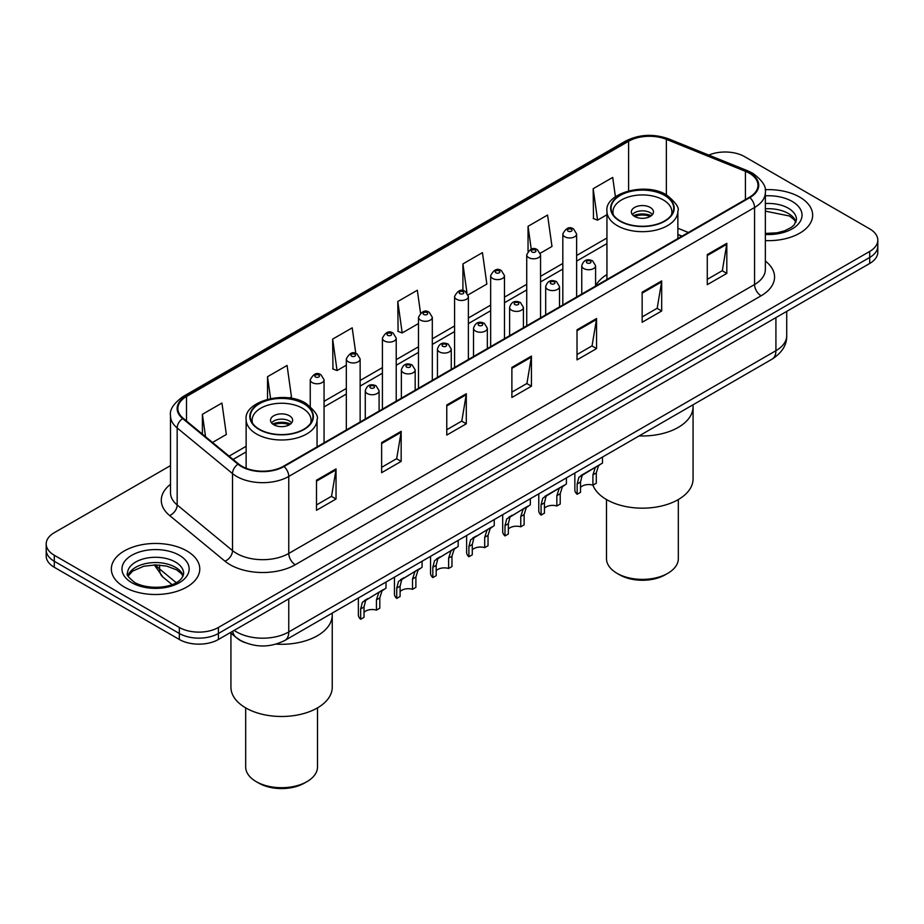 <?xml version="1.0" encoding="UTF-8"?>
<svg xmlns="http://www.w3.org/2000/svg" width="924" height="924" viewBox="0 0 924 924"><rect width="100%" height="100%" fill="white"/><g stroke="black" fill="none" stroke-linecap="round" stroke-linejoin="round"><path stroke-width="1.39" d="M606.941 274.555A48.822 28.182 0 0 0 595.587 285.955M681.866 236.244L677.87 234.627M244.941 642.596A27.628 15.951 180 0 1 237.156 638.288L230.284 632.628M170.501 465.604L54.297 532.698A27.628 15.951 0 0 0 46.2 543.97L46.2 556.005A27.628 15.951 0 0 0 54.297 567.29L179.337 639.477A27.628 15.951 0 0 0 218.422 639.477L869.703 263.467A27.628 15.951 0 0 0 877.8 252.183L877.8 246.165A27.628 15.951 0 0 1 869.703 257.45A27.628 15.951 0 0 0 877.8 246.165L877.8 240.148A27.628 15.951 0 0 0 869.703 228.875L744.663 156.676A27.628 15.951 0 0 0 708.789 155.093M46.2 543.97A27.628 15.951 0 0 0 54.297 555.255L179.337 627.454A27.628 15.951 0 0 0 218.422 627.454L218.422 633.471L869.703 257.45L218.422 633.471A27.628 15.951 0 0 1 179.337 633.471A27.628 15.951 0 0 0 218.422 633.471L218.422 639.477M54.297 555.255L54.297 561.272L179.337 633.471L54.297 561.272A27.628 15.951 0 0 1 46.2 549.988A27.628 15.951 0 0 0 54.297 561.272L54.297 567.29M799.699 197.101A44.213 25.526 0 0 0 765.141 189.697A44.213 25.526 0 0 1 799.699 197.101A44.213 25.526 0 0 1 812.646 215.142A44.213 25.526 0 0 0 799.699 197.101M186.833 550.935A44.213 25.526 0 0 0 138.646 545.403A44.213 25.526 0 0 0 111.354 568.976A44.213 25.526 0 0 0 124.301 587.029A44.213 25.526 0 0 0 172.488 592.561A44.213 25.526 0 0 0 199.78 568.976A44.213 25.526 0 0 0 186.833 550.935A44.213 25.526 0 0 0 138.646 545.403A44.213 25.526 0 0 0 111.354 568.976A44.213 25.526 0 0 0 124.301 587.029A44.213 25.526 0 0 0 172.488 592.561A44.213 25.526 0 0 0 199.78 568.976A44.213 25.526 0 0 0 186.833 550.935M749.352 173.215A29.476 17.013 180 0 1 757.98 185.25A29.476 17.013 180 0 1 749.352 197.286L283.553 466.216A29.476 17.013 180 0 1 238.565 463.94L183.206 418.295A29.476 17.013 180 0 1 177.87 408.535A29.476 17.013 180 0 1 186.498 396.5L628.597 141.256A29.476 17.013 180 0 1 666.354 139.351L745.414 171.31A29.476 17.013 180 0 1 749.352 173.215M749.872 172.915A30.215 17.441 0 0 0 745.841 170.963L666.77 139.004A30.215 17.441 0 0 0 628.077 140.956L185.978 396.2A30.215 17.441 0 0 0 182.594 418.537L237.953 464.183A30.215 17.441 0 0 0 284.072 466.516L749.872 197.586A30.215 17.441 0 0 0 749.872 172.915M316.505 480.203L316.505 510.279L336.036 499.006L336.036 468.918L316.505 480.203M316.505 504.943L331.554 496.257L335.966 469.923A7.369 4.25 -120 0 0 336.036 468.918M331.416 496.338L336.036 499.006M381.635 442.596L381.635 472.684L401.166 461.399L401.166 431.323L381.635 442.596M381.635 467.348L396.685 458.651L401.085 432.317A7.369 4.25 -120 0 0 401.166 431.323M396.546 458.731L401.166 461.399M446.766 405.001L446.766 435.077L466.297 423.804L466.297 393.716L446.766 405.001M446.766 429.741L461.804 421.055L466.216 394.721A7.369 4.25 -120 0 0 466.297 393.716M461.677 421.125L466.297 423.804M707.276 254.585L707.276 284.673L726.818 273.388L726.818 243.312L707.276 254.585M707.276 279.337L722.325 270.651L726.738 244.306A7.369 4.25 -120 0 0 726.818 243.312M722.187 270.72L726.818 273.388M642.145 292.192L642.145 322.268L661.688 310.995L661.688 280.908L642.145 292.192M642.145 316.932L657.195 308.246L661.607 281.912A7.369 4.25 -120 0 0 661.688 280.908M657.068 308.327L661.688 310.995M577.015 329.799L577.015 359.875L596.558 348.591L596.558 318.514L577.015 329.799M577.015 354.539L592.065 345.853L596.477 319.508A7.369 4.25 -120 0 0 596.558 318.514M591.938 345.923L596.558 348.591M511.884 367.394L511.884 397.482L531.427 386.197L531.427 356.11L511.884 367.394M511.884 392.146L526.934 383.448L531.346 357.114A7.369 4.25 -120 0 0 531.427 356.11M526.807 383.529L531.427 386.197M765.349 240.61A44.213 25.526 0 0 0 812.646 215.142A44.213 25.526 0 0 1 765.349 240.61M218.422 627.454L869.703 251.432A27.628 15.951 0 0 0 877.8 240.148M289.489 398.013L291.476 396.87L287.064 365.442L267.521 376.715L267.521 399.237M212.508 442.457L226.345 434.476L221.933 403.037L202.391 414.322L202.391 434.118M468.145 294.872L486.856 284.061L482.455 252.633L462.912 263.918L462.912 290.667M540.309 253.211L551.986 246.465L547.574 215.038L528.043 226.311L528.043 251.27M615.419 196.766L612.704 177.431L593.173 188.715L593.485 218.607M355.786 353.43L352.194 327.835L332.652 339.12L332.963 369.023M420.524 313.04L417.325 290.24L397.782 301.513L398.094 331.416M397.782 301.513L402.194 332.952L418.491 323.539M402.194 332.952L397.782 331.3M462.912 263.918L466.966 292.804M528.043 226.311L531.254 249.226M593.173 188.715L597.585 220.143L606.941 214.738M597.585 220.143L593.173 218.491M332.652 339.12L337.064 370.547L346.327 365.199M337.064 370.547L332.652 368.895M267.521 376.715L270.582 398.544M202.391 414.322L205.532 436.706M639.119 435.909A50.658 29.245 0 0 0 693.069 406.733A50.658 29.245 180 0 1 678.228 427.408A50.658 29.245 180 0 1 639.119 435.909M664.552 195.403A31.312 18.076 0 0 0 630.422 191.487A31.312 18.076 0 0 0 611.087 208.189A31.312 18.076 0 0 0 620.258 220.975A31.312 18.076 0 0 0 654.388 224.89A31.312 18.076 0 0 0 673.723 208.189A31.312 18.076 0 0 0 664.552 195.403M613.421 215.026A29.476 17.013 180 0 1 612.935 211.954A29.476 17.013 180 0 1 631.127 196.223A29.476 17.013 180 0 1 663.247 199.919A29.476 17.013 180 0 1 671.887 211.954A29.476 17.013 180 0 1 671.39 215.026M650.219 207.438A11.053 6.376 0 0 0 638.172 206.052A11.053 6.376 0 0 0 631.358 211.954A11.053 6.376 0 0 0 634.592 216.459A11.053 6.376 0 0 0 646.638 217.845A11.053 6.376 0 0 0 653.464 211.954A11.053 6.376 0 0 0 650.219 207.438M652.471 214.576A11.053 6.376 0 0 0 650.219 212.705A11.053 6.376 0 0 0 632.339 214.576M633.483 215.708A14.738 8.512 180 0 1 650.692 215.442L650.692 216.17M634.684 216.516A12.89 7.45 180 0 1 649.364 216.204L650.692 215.442M649.145 217.013L649.364 216.204M580.515 487.41A9.205 5.313 180 0 1 592.931 485.146A50.658 29.245 -0 0 0 628.135 506.987A50.658 29.245 -0 0 0 678.228 499.607A50.658 29.245 -0 0 0 693.069 478.921L693.069 404.77M606.49 499.549L606.49 558.639A35.921 20.744 -0 0 0 617.001 573.307A35.921 20.744 -0 0 0 667.809 573.307L667.809 573.307A35.921 20.744 -0 0 0 678.332 558.639L678.332 499.549M617.001 573.307L619.611 574.809A32.236 18.607 -0 0 0 665.199 574.809L667.809 573.307L665.199 574.809M276.103 644.12A50.658 29.245 0 0 0 332.247 615.038A50.658 29.245 180 0 1 317.417 635.724A50.658 29.245 180 0 1 276.103 644.12M303.742 403.719A31.312 18.076 0 0 0 269.612 399.803A31.312 18.076 0 0 0 250.277 416.505A31.312 18.076 0 0 0 259.448 429.29A31.312 18.076 0 0 0 293.578 433.206A31.312 18.076 0 0 0 312.913 416.505A31.312 18.076 0 0 0 303.742 403.719M252.61 423.342A29.476 17.013 180 0 1 252.113 420.258A29.476 17.013 180 0 1 270.316 404.539A29.476 17.013 180 0 1 302.437 408.235A29.476 17.013 180 0 1 311.065 420.258A29.476 17.013 180 0 1 310.579 423.342M289.408 415.754A11.053 6.376 0 0 0 277.362 414.368A11.053 6.376 0 0 0 270.536 420.258A11.053 6.376 0 0 0 273.781 424.774A11.053 6.376 0 0 0 285.828 426.16A11.053 6.376 0 0 0 292.642 420.258A11.053 6.376 0 0 0 289.408 415.754M291.661 422.892A11.053 6.376 0 0 0 289.408 421.009A11.053 6.376 0 0 0 271.529 422.892M272.661 424.024A14.738 8.512 180 0 1 289.87 423.758L289.87 424.486M273.874 424.832A12.89 7.45 180 0 1 288.542 424.52L289.87 423.758M288.323 425.317L288.542 424.52M230.931 633.159L230.931 687.237A50.658 29.245 -0 0 0 262.208 714.264A50.658 29.245 -0 0 0 317.417 707.923A50.658 29.245 -0 0 0 332.247 687.237L332.247 613.086M245.668 707.865L245.668 766.955A35.921 20.744 -0 0 0 256.191 781.623A35.921 20.744 -0 0 0 306.999 781.623L306.999 781.623A35.921 20.744 -0 0 0 317.51 766.955L317.51 707.865M256.191 781.623L258.801 783.125A32.236 18.607 -0 0 0 304.389 783.125L306.999 781.623L304.389 783.125M577.154 494.271L577.154 483.945L578.909 477.269L600.126 464.449L598.44 465.985L596.292 472.903L596.292 483.217L592.931 485.146L592.931 474.832L595.183 467.867L596.777 466.389L584.291 473.596L582.166 475.386L580.515 482.016L580.515 492.33L577.154 494.271A13.814 7.981 180 0 1 574.855 489.87L574.855 473.019M602.494 457.057L602.494 463.086L597.886 465.742M580.942 475.525L584.291 473.596L580.942 475.525M544.432 508.235A9.205 5.313 180 0 1 556.849 505.982L556.849 495.668L559.112 488.704L560.695 487.214L548.209 494.421L546.084 496.223L544.432 502.841L544.432 513.155L541.071 515.095A13.814 7.981 180 0 1 538.773 510.695L538.773 493.843M541.071 515.095L541.071 504.781L542.827 498.105L561.804 486.578M566.412 477.893L566.412 483.922L562.358 486.821L560.21 493.728L560.21 504.042L556.849 505.982M544.86 496.361L548.209 494.421L544.86 496.361M508.35 529.071A9.205 5.313 180 0 1 520.766 526.819L520.766 516.504L523.03 509.528L524.613 508.05L510.002 517.047L508.35 523.677L508.35 533.991L504.989 535.932A13.814 7.981 180 0 1 502.702 531.531L502.702 514.68M504.989 535.932L504.989 525.617L506.745 518.93L525.721 507.415M530.33 498.717L530.33 504.747L526.287 507.646L524.127 514.564L524.127 524.878L520.766 526.819M508.789 517.186L512.139 515.257L508.789 517.186M472.268 549.907A9.205 5.313 180 0 1 484.696 547.643L484.696 537.329L486.948 530.364L488.53 528.886L473.92 537.884L472.268 544.502L472.268 554.816L468.907 556.756A13.814 7.981 180 0 1 466.62 552.356L466.62 535.504M468.907 556.756L468.907 546.442L470.663 539.766L489.639 528.239M494.248 519.554L494.248 525.583L490.205 528.482L488.045 535.389L488.045 545.703L484.696 547.643M472.707 538.022L476.056 536.093L472.707 538.022M436.186 570.732A9.205 5.313 180 0 1 448.614 568.479L448.614 558.165L450.866 551.189L452.448 549.711L437.837 558.72L436.186 565.338L436.186 575.652L432.825 577.592A13.814 7.981 180 0 1 430.538 573.192L430.538 556.34M432.825 577.592L432.825 567.278L434.58 560.591L453.557 549.075M458.165 540.39L458.165 546.419L454.123 549.318L451.963 556.225L451.963 566.539L448.614 568.479M436.625 558.858L439.974 556.918L436.625 558.858M400.104 591.568A9.205 5.313 180 0 1 412.531 589.304L412.531 578.99L414.784 572.025L416.366 570.547L401.755 579.544L400.104 586.163L400.104 596.488L396.743 598.417A13.814 7.981 180 0 1 394.456 594.028L394.456 577.165M396.743 598.417L396.743 588.103L398.498 581.427L417.475 569.9M422.083 561.214L422.083 567.244L418.041 570.143L415.892 577.05L415.892 587.364L412.531 589.304M400.542 579.683L403.892 577.754L400.542 579.683M364.021 612.393A9.205 5.313 180 0 1 376.449 610.14L376.449 599.826L378.701 592.861L380.295 591.372L365.673 600.381L364.021 606.999L364.021 617.313L360.66 619.253A13.814 7.981 180 0 1 358.373 614.853L358.373 598.001M360.66 619.253L360.66 608.939L362.416 602.252L381.393 590.736M386.001 582.051L386.001 588.08L381.959 590.979L379.81 597.886L379.81 608.2L376.449 610.14M364.46 600.519L367.81 598.579L364.46 600.519M234.176 630.387A36.844 21.275 0 0 0 236.66 631.958A36.844 21.275 0 0 0 288.762 631.958L775.917 350.704A36.844 21.275 0 0 0 786.717 335.666C786.982 344.802 782.108 352.622 772.106 359.136L284.938 640.401A18.422 10.638 60 0 0 288.762 631.958L288.762 598.868M775.917 317.613L775.917 350.704A18.422 10.638 60 0 1 772.106 359.136M232.686 631.242A18.422 12.324 129.5 0 0 235.897 637.237L230.307 632.617M869.703 263.467L869.703 251.432M179.337 639.477L179.337 627.454M155.694 564.887A36.844 21.275 0 0 0 159.563 568.965L159.563 565.038M172.003 584.557L162.936 577.084A18.422 12.324 129.5 0 1 159.563 568.965L176.161 582.651M765.349 261.053A46.05 26.588 180 0 1 761.076 295.807L295.276 564.726A9.205 5.313 60 0 1 288.762 553.453L754.561 284.523A36.844 21.275 0 0 0 765.349 269.485L765.349 192.469A36.844 21.275 180 0 1 754.561 207.507A9.205 5.313 -120 0 0 749.872 197.586M295.276 564.726A46.05 26.588 180 0 1 230.145 564.726A46.05 26.588 180 0 1 224.982 561.18L169.623 515.534A46.05 26.588 180 0 1 170.501 484.326M236.66 553.453A36.844 21.275 0 0 0 288.762 553.453L288.762 476.438A36.844 21.275 180 0 1 232.525 473.596L177.165 427.951A36.844 21.275 180 0 1 170.501 415.754L170.501 492.758A36.844 21.275 0 0 0 177.165 504.966L232.525 550.612A36.844 21.275 0 0 0 236.66 553.453M765.349 192.469C766.574 186.717 762.346 180.296 752.656 173.215L747.805 170.859A9.205 4.308 112 0 0 745.841 170.963M747.805 170.859L668.745 138.9C653.487 133.506 639.004 134.28 625.294 141.245A9.205 5.313 60 0 1 628.077 140.956M185.978 396.2A9.205 5.313 -120 0 0 183.195 396.488C173.643 403.372 169.404 409.782 170.501 415.754M182.594 418.537A9.205 6.156 129.5 0 0 177.165 427.951L177.165 504.966A9.205 6.156 -50.5 0 1 169.623 515.534M668.745 138.9A9.205 4.308 112 0 0 666.77 139.004M237.953 464.183A9.205 6.156 129.5 0 0 232.525 473.596L232.525 550.612A9.205 6.156 -50.5 0 1 224.982 561.18M284.072 466.516A9.205 5.313 60 0 1 288.762 476.438L754.561 207.507L754.561 284.523A9.205 5.313 60 0 0 761.076 295.807M186.498 396.5L186.498 421.021M745.414 171.31L745.414 199.561M666.354 139.351L666.354 194.825M688.38 232.49L677.87 228.24M628.597 141.256L628.597 190.864M606.941 237.988L576.634 255.486M562.82 263.467L540.552 276.322M526.738 284.303L504.469 297.158M490.656 305.128L468.387 317.983M454.573 325.964L432.305 338.819M418.491 346.789L396.223 359.644M382.409 367.625L360.141 380.48M346.327 388.45L324.058 401.305M246.131 446.304L229.094 456.133M511.884 368.353L531.346 357.114M577.015 330.746L596.477 319.508M642.145 293.151L661.607 281.912M707.276 255.544L726.738 244.306M446.766 405.948L466.216 394.721M381.635 443.555L401.085 432.317M316.505 481.15L335.966 469.923M796.038 221.979A28.078 16.205 0 0 0 788.288 213.456A28.078 16.205 0 0 0 765.349 208.812M765.349 233.437L777.003 232.813L784.638 230.804L791.302 227.396L794.201 224.832L796.511 219.658A28.078 16.205 0 0 0 788.288 208.2A28.078 16.205 0 0 0 765.349 203.546M765.349 234.465A33.599 19.404 0 0 0 798.856 223.389A33.599 19.404 0 0 0 792.191 201.432A33.599 19.404 0 0 0 765.349 195.83M619.935 221.159A31.774 18.341 0 0 0 664.876 221.159A31.774 18.341 0 0 0 664.876 195.218A31.774 18.341 0 0 0 619.935 195.218A31.774 18.341 0 0 0 619.935 221.159M677.87 238.554L677.87 211.192A35.459 20.478 180 0 1 655.982 230.111A35.459 20.478 180 0 1 617.336 225.675A35.459 20.478 180 0 1 606.941 211.192L606.941 279.498M259.124 429.475A31.774 18.341 0 0 0 304.065 429.475A31.774 18.341 0 0 0 304.065 403.534A31.774 18.341 0 0 0 259.124 403.534A31.774 18.341 0 0 0 259.124 429.475M317.059 446.869L317.059 419.508A35.459 20.478 180 0 1 295.16 438.426A35.459 20.478 180 0 1 256.514 433.991A35.459 20.478 180 0 1 246.131 419.508L246.131 468.249M183.171 575.814A28.078 16.205 0 0 0 175.421 567.29A28.078 16.205 0 0 0 147.239 563.282A28.078 16.205 0 0 0 127.962 575.814M175.421 562.035A28.078 16.205 0 0 0 144.825 558.512A28.078 16.205 0 0 0 127.489 573.492C126.022 574.358 128.378 577.338 134.569 582.42C149.007 590.863 181.092 588.507 183.645 573.492A28.078 16.205 0 0 0 175.421 562.035M131.809 582.697A33.599 19.404 0 0 0 179.325 582.697A33.599 19.404 0 0 0 179.325 555.266A33.599 19.404 0 0 0 131.809 555.266A33.599 19.404 0 0 0 131.809 582.697M583.795 268.572A6.907 3.985 180 0 1 581.762 265.754C583.529 260.094 587.144 258.443 592.607 260.834L595.587 265.754A6.907 3.985 180 0 1 591.314 269.438A6.907 3.985 180 0 1 583.795 268.572M590.309 261.053A2.298 1.328 0 0 0 587.052 261.053A2.298 1.328 0 0 0 587.052 262.936A2.298 1.328 0 0 0 590.309 262.936A2.298 1.328 0 0 0 590.309 261.053M596.777 466.389L600.126 464.449M592.931 474.832L596.292 472.903M577.154 483.945L580.515 482.016M547.713 289.408A6.907 3.985 180 0 1 545.691 286.59C547.447 280.919 551.062 279.279 556.525 281.658L559.505 286.59A6.907 3.985 180 0 1 555.243 290.275A6.907 3.985 180 0 1 547.713 289.408M554.227 281.889A2.298 1.328 0 0 0 550.97 281.889A2.298 1.328 0 0 0 550.97 283.772A2.298 1.328 0 0 0 554.227 283.772A2.298 1.328 0 0 0 554.227 281.889M560.695 487.214L564.044 485.285M556.849 495.668L560.21 493.728M541.071 504.781L544.432 502.841M511.63 310.245A6.907 3.985 180 0 1 509.609 307.415C511.365 301.755 514.98 300.104 520.443 302.494L523.423 307.415A6.907 3.985 180 0 1 519.161 311.099A6.907 3.985 180 0 1 511.63 310.245M518.145 302.714A2.298 1.328 0 0 0 514.887 302.714A2.298 1.328 0 0 0 514.887 304.597A2.298 1.328 0 0 0 518.145 304.597A2.298 1.328 0 0 0 518.145 302.714M524.613 508.05L527.962 506.121M520.766 516.504L524.127 514.564M504.989 525.617L508.35 523.677M475.548 331.069A6.907 3.985 180 0 1 473.527 328.251C475.294 322.58 478.898 320.94 484.361 323.319L487.341 328.251A6.907 3.985 180 0 1 483.079 331.935A6.907 3.985 180 0 1 475.548 331.069M482.062 323.55A2.298 1.328 0 0 0 478.805 323.55A2.298 1.328 0 0 0 478.805 325.433A2.298 1.328 0 0 0 482.062 325.433A2.298 1.328 0 0 0 482.062 323.55M488.53 528.886L491.88 526.946M484.696 537.329L488.045 535.389M468.907 546.442L472.268 544.502M439.466 351.905A6.907 3.985 180 0 1 437.445 349.087C439.212 343.416 442.815 341.776 448.279 344.155L451.258 349.087A6.907 3.985 180 0 1 446.997 352.772A6.907 3.985 180 0 1 439.466 351.905M445.98 344.386A2.298 1.328 0 0 0 442.723 344.386A2.298 1.328 0 0 0 442.723 346.257A2.298 1.328 0 0 0 445.98 346.257A2.298 1.328 0 0 0 445.98 344.386M452.448 549.711L455.798 547.782M448.614 558.165L451.963 556.225M432.825 567.278L436.186 565.338M403.384 372.73A6.907 3.985 180 0 1 401.363 369.912C403.13 364.241 406.745 362.601 412.196 364.98L415.176 369.912A6.907 3.985 180 0 1 410.914 373.596A6.907 3.985 180 0 1 403.384 372.73M409.898 365.211A2.298 1.328 0 0 0 406.641 365.211A2.298 1.328 0 0 0 406.641 367.094A2.298 1.328 0 0 0 409.898 367.094A2.298 1.328 0 0 0 409.898 365.211M416.366 570.547L419.715 568.606M412.531 578.99L415.892 577.05M396.743 588.103L400.104 586.163M367.302 393.566A6.907 3.985 180 0 1 365.28 390.748C367.047 385.077 370.663 383.437 376.114 385.816L379.094 390.748A6.907 3.985 180 0 1 374.832 394.433A6.907 3.985 180 0 1 367.302 393.566M373.816 386.047A2.298 1.328 0 0 0 370.559 386.047A2.298 1.328 0 0 0 370.559 387.93A2.298 1.328 0 0 0 373.816 387.93A2.298 1.328 0 0 0 373.816 386.047M380.295 591.372L383.633 589.443M376.449 599.826L379.81 597.886M360.66 608.939L364.021 606.999M576.634 296.997L576.634 233.98A6.907 3.985 180 0 1 572.372 237.664A6.907 3.985 180 0 1 564.841 236.798A6.907 3.985 180 0 1 562.82 233.98L562.82 304.978M568.098 231.162A2.298 1.328 0 0 0 571.355 231.162A2.298 1.328 0 0 0 571.355 229.279A2.298 1.328 0 0 0 568.098 229.279A2.298 1.328 0 0 0 568.098 231.162M540.552 317.833L540.552 254.816A6.907 3.985 180 0 1 536.29 258.501A6.907 3.985 180 0 1 528.759 257.634A6.907 3.985 180 0 1 526.738 254.816L526.738 325.814M532.016 251.998A2.298 1.328 0 0 0 535.273 251.998A2.298 1.328 0 0 0 535.273 250.115A2.298 1.328 0 0 0 532.016 250.115A2.298 1.328 0 0 0 532.016 251.998M504.469 338.669L504.469 275.641A6.907 3.985 180 0 1 500.207 279.325A6.907 3.985 180 0 1 492.677 278.471A6.907 3.985 180 0 1 490.656 275.641L490.656 346.639M495.934 272.823A2.298 1.328 0 0 0 499.191 272.823A2.298 1.328 0 0 0 499.191 270.94A2.298 1.328 0 0 0 495.934 270.94A2.298 1.328 0 0 0 495.934 272.823M468.387 359.494L468.387 296.477A6.907 3.985 180 0 1 464.125 300.161A6.907 3.985 180 0 1 456.595 299.295A6.907 3.985 180 0 1 454.573 296.477L454.573 367.475M459.852 293.659A2.298 1.328 0 0 0 463.109 293.659A2.298 1.328 0 0 0 463.109 291.776A2.298 1.328 0 0 0 459.852 291.776A2.298 1.328 0 0 0 459.852 293.659M432.305 380.33L432.305 317.313A6.907 3.985 180 0 1 428.043 320.998A6.907 3.985 180 0 1 420.512 320.131A6.907 3.985 180 0 1 418.491 317.313L418.491 388.299M423.769 314.483A2.298 1.328 0 0 0 427.027 314.483A2.298 1.328 0 0 0 427.027 312.612A2.298 1.328 0 0 0 423.769 312.612A2.298 1.328 0 0 0 423.769 314.483M396.223 401.155L396.223 338.138A6.907 3.985 180 0 1 391.961 341.822A6.907 3.985 180 0 1 384.43 340.956A6.907 3.985 180 0 1 382.409 338.138L382.409 409.136M387.687 335.32A2.298 1.328 0 0 0 390.944 335.32A2.298 1.328 0 0 0 390.944 333.437A2.298 1.328 0 0 0 387.687 333.437A2.298 1.328 0 0 0 387.687 335.32M360.141 421.991L360.141 358.974A6.907 3.985 180 0 1 355.879 362.658A6.907 3.985 180 0 1 348.348 361.792A6.907 3.985 180 0 1 346.327 358.974L346.327 429.96M351.605 356.156A2.298 1.328 0 0 0 354.862 356.156A2.298 1.328 0 0 0 354.862 354.273A2.298 1.328 0 0 0 351.605 354.273A2.298 1.328 0 0 0 351.605 356.156M324.058 442.815L324.058 379.799A6.907 3.985 180 0 1 319.796 383.483A6.907 3.985 180 0 1 312.266 382.628A6.907 3.985 180 0 1 310.245 379.799L310.245 406.375M315.523 376.98A2.298 1.328 0 0 0 318.78 376.98A2.298 1.328 0 0 0 318.78 375.098A2.298 1.328 0 0 0 315.523 375.098A2.298 1.328 0 0 0 315.523 376.98M284.938 640.401C270.12 647.84 255.29 647.84 240.471 640.401L235.897 637.237M786.717 335.666L786.717 311.376M162.936 577.084L154.285 564.899M625.294 141.245L183.195 396.488M606.941 243.59L576.634 261.099M562.82 269.069L540.552 281.924M526.738 289.905L504.469 302.76M490.656 310.741L468.387 323.596M454.573 331.566L432.305 344.421M418.491 352.402L396.223 365.257M382.409 373.227L360.141 386.082M346.327 394.063L324.058 406.918M246.131 451.905L233.102 459.436M682.062 236.128L677.87 234.43M795.899 222.291L794.201 219.75L789.431 215.997L765.349 211.146M677.87 211.192C679.614 207.992 675.906 202.599 666.724 195.033C645.518 181.497 604.4 193.312 606.941 211.192M671.887 211.954L671.887 214.299M612.935 211.954L612.935 214.299M317.059 419.508C318.803 416.308 315.084 410.914 305.902 403.349C284.707 389.812 243.578 401.628 246.131 419.508M311.065 420.258L311.065 422.614M252.113 420.258L252.113 422.614M183.044 576.126L181.347 573.585L176.565 569.819L166.69 566.1L155.544 564.887L143.67 566.285L132.582 571.113L128.101 576.126M581.762 294.04L581.762 265.754M595.587 286.059L595.587 265.754M545.691 314.865L545.691 286.59M559.505 306.895L559.505 286.59M509.609 335.701L509.609 307.415M523.423 327.72L523.423 307.415M473.527 356.525L473.527 328.251M487.341 348.556L487.341 328.251M437.445 377.362L437.445 349.087M451.258 369.381L451.258 349.087M401.363 398.198L401.363 369.912M415.176 390.217L415.176 369.912M365.28 419.022L365.28 390.748M379.094 411.053L379.094 390.748M576.634 233.98L573.654 229.06C569.646 226.161 566.031 227.801 562.82 233.98M540.552 254.816L537.572 249.884C533.564 246.997 529.949 248.637 526.738 254.816M504.469 275.641L501.489 270.72C497.482 267.821 493.866 269.462 490.656 275.641M468.387 296.477L465.407 291.545C461.399 288.658 457.784 290.298 454.573 296.477M432.305 317.313L429.325 312.381C425.317 309.482 421.714 311.134 418.491 317.313M396.223 338.138L393.243 333.218C389.235 330.318 385.631 331.959 382.409 338.138M360.141 358.974L357.161 354.042C353.153 351.155 349.549 352.795 346.327 358.974M324.058 379.799L321.078 374.878C317.082 371.979 313.467 373.619 310.245 379.799"/></g></svg>
